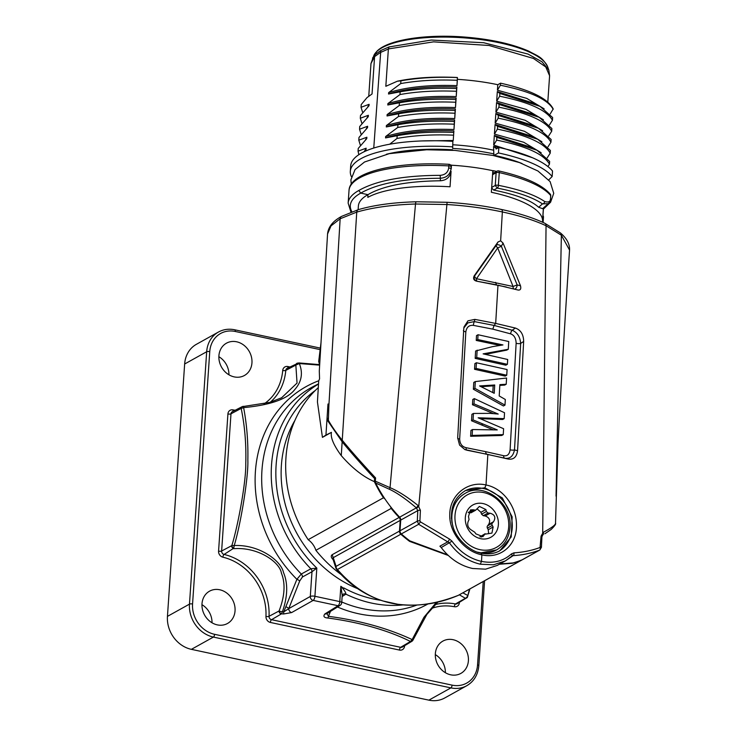 <?xml version="1.0" encoding="UTF-8"?>
<svg xmlns="http://www.w3.org/2000/svg" width="737" height="737" viewBox="0 0 737 737"><rect width="100%" height="100%" fill="white"/><g stroke="black" fill="none" stroke-linecap="round" stroke-linejoin="round"><path stroke-width="1.11" d="M350.95 212.118L348.15 203.145A102.802 31.396 3.9 0 1 358.799 190.487L360.734 193.112C377.795 183.375 404.337 178.428 440.358 178.253C446.521 177.774 450.086 174.641 451.053 168.847L451.486 165.106L451.219 168.644M450.602 165.051A93.184 28.467 3.9 0 1 451.486 165.106M451.505 165.208A92.401 28.227 3.9 0 1 492.823 170.708A7.508 3.04 -77.9 0 0 493.164 170.652A93.184 28.467 3.9 0 1 496.591 171.417M449.045 164.415L448.833 165.899A2.312 0.709 3.9 0 1 451.201 166.746A2.312 2.202 -0.7 0 0 451.201 166.58L451.228 168.81M358.799 190.487C376.285 180.537 403.415 175.489 440.192 175.342C445.139 174.899 447.967 172.449 448.686 167.99L448.833 165.899A102.802 31.396 -176.1 0 0 349.016 190.533C349.541 172.025 395.944 161.375 449.017 164.305A2.312 2.312 0 0 1 451.201 166.58M351.908 211.759A100.49 30.696 -176.1 0 1 360.734 193.112L367.956 194.66A92.401 28.227 -176.1 0 0 358.375 206.047L358.127 209.713M440.413 180.777C407.156 181.201 383 185.825 367.956 194.66L367.818 197.378A92.401 28.227 -176.1 0 1 450.031 186.774L451.081 171.343C450.114 177.101 446.558 180.243 440.413 180.777L440.192 175.342M543.399 207.981L542.57 220.234A92.401 28.227 3.9 0 0 491.358 192.274L492.823 170.708M498.341 170.975A2.312 1.99 60.9 0 0 497.07 171.15L493.836 172.946L492.896 174.522L493.164 170.652M543.105 222.473L543.464 217.185A2.312 1.99 60.9 0 0 542.966 215.499M327.56 233.97L331.005 225.9L340.153 218.769L356.754 212.109C372.682 207.475 392.268 204.775 415.511 204.011L446.889 204.518C466.374 205.734 484.863 208.212 502.358 211.952C519.806 215.692 534.371 220.289 546.053 225.734L561.373 235.214L569.554 250.092C565.086 317.048 561.235 381.573 558.01 443.619L555.514 523.224C556.168 523.85 554.721 525.932 551.165 529.461L544.892 533.772M331.438 432.361C330.369 437.437 333.649 445.185 341.268 455.623C352.194 468.133 363.212 476.802 374.341 481.629L374.617 478.589C361.268 464.218 350.443 451.956 342.152 441.804L327.357 420.237L327.053 418.155L325.947 435.051L331.438 432.361L322.438 437.373L317.435 401.951L318.706 380.918L319.563 378.827L319.296 371.052L327.569 233.804C328.601 224.674 335.915 219.497 341.563 216.392L358.394 209.63C374.212 205.033 393.53 202.417 416.359 201.772L447.119 202.288C466.226 203.43 484.375 205.826 501.547 209.483C518.701 213.159 533.109 217.747 544.754 223.237L560.396 232.92C566.771 238.327 569.83 244.058 569.554 250.101L569.544 250.313M501.04 209.575C501.952 209.253 502.385 210.045 502.358 211.952L500.635 240.824L503.049 243.063L520.488 285.763C521.252 288.886 520.451 290.314 518.083 290.037L497.972 285.182L495.679 323.405L515.375 328.057C520.746 329.992 523.51 334.441 523.666 341.424L517.567 450.666C516.655 457.207 513.44 459.98 507.931 458.994L487.839 454.443L486.015 484.974C503.684 488.355 516.913 507.627 516.453 525.555C516.886 545.012 500.423 559.319 481.878 554.841C464.66 551.571 448.925 532.538 449.782 514.481C449.681 495.319 467.608 480.579 486.024 484.974L484.845 487.783L502.33 497.954L512.151 516.867L511.22 536.923L499.797 550.788C494.361 553.773 488.207 554.574 481.335 553.201C470.446 551.746 455.687 538.59 452.758 525.831C449.192 509.746 453.458 497.982 465.554 490.538L484.845 487.783M481.003 553.266L481.878 554.85L481.482 561.391C493.302 563.704 503.288 561.207 511.46 553.902L513.919 552.851C523.215 552.289 531.93 550.502 540.055 547.48L541.078 536.131L543.215 532.344A2.312 1.594 62.2 0 1 542.801 534.924L542.625 535.044M541.078 536.131A2.312 0.792 2.7 0 1 541.935 536.785M544.781 223.247A3.464 2.607 115.4 0 1 546.053 225.734L542.699 532.648A2.312 1.538 52.2 0 1 542.653 535.016A2.312 1.538 52.2 0 1 542.543 535.099L542.745 534.961M543.215 532.344C551.737 527.812 555.827 524.716 555.495 523.067M499.926 563.934L513.044 562.939A132.642 114.29 60.9 0 0 522.192 559.798L539.806 550.023L541.419 547.351L541.925 536.794L542.773 534.942M539.834 550.014L522.496 559.659A3.464 2.985 -119.1 0 1 522.192 559.798A3.464 2.985 60.9 0 1 521.98 559.945A3.464 2.985 60.9 0 1 521.676 560.083A132.642 114.29 -119.1 0 1 512.206 563.317L499.373 564.238M328.048 418.367L327.053 418.155L327.983 403.996L328.877 405.626L328.38 420.32C331.77 426.364 336.394 433.006 342.244 440.238C350.701 450.593 361.812 463.158 375.584 477.935L375.29 481.16L390.039 487.664A2.312 1.64 111.4 0 0 389.827 489.46C397.142 492.915 405.976 499.05 416.35 507.867L417.787 510.612L417.28 521.17L418.671 524.283L449.515 542.957C457.732 554.261 467.995 561.345 480.312 564.201L493.458 564.791L505.342 560.921L513.109 555.652C522.524 555.072 531.331 553.238 539.539 550.152A2.312 1.538 69.3 0 0 540.055 547.48M448.17 555.412L409.579 541.363L409.625 540.718M409.579 541.363A132.642 114.29 -119.1 0 1 400.817 534.224A3.464 2.985 60.9 0 1 399.491 531.073L400.219 520.386A3.464 2.985 -119.1 0 0 399.122 517.457A120.122 103.502 60.9 0 1 391.19 508.41A18.48 15.919 -119.1 0 0 390.527 506.632M374.341 481.629A120.122 103.502 60.9 0 0 383.47 497.779A18.48 15.919 -119.1 0 1 384.944 498.94M375.511 478.774L374.617 478.589M318.301 387.616A120.122 103.502 60.9 0 0 308.167 539.687A18.48 15.919 -119.1 0 1 315.887 550.309A120.122 103.502 60.9 0 0 341.563 574.842M308.167 539.687L383.47 497.779M319.959 360.181L318.697 361.452L321.019 342.512M319.665 364.944L318.697 361.452M357.583 588.614A112.614 97.035 -119.1 0 1 294.901 420.449M341.719 602.691A3.464 1.059 -176.1 0 0 339.794 601.604A3.464 1.4 -77.9 0 1 338.062 605.731A3.464 2.994 -121.9 0 0 340.089 605.399A3.464 3.464 0 0 0 341.719 602.691L342.217 595.321L340.844 586.274L343.764 588.504L343.764 587.923A117.367 101.126 60.9 0 0 380.799 600.287M413.052 639.937A2.626 2.46 52.3 0 1 412.683 640.6L413.089 639.836L412.149 639.587C387.911 628.293 360.015 620.526 328.462 616.307A3.464 0.737 97.7 0 1 327.808 618.011C323.985 617.689 323.009 616.335 324.86 613.939L338.062 605.731L313.17 600.406A3.464 2.939 -119.5 0 1 310.305 596.454A3.464 1.059 3.9 0 1 314.911 596.279L316.827 568.107L311.981 571.755A3.464 2.948 61.3 0 0 310.857 568.789L316.827 568.107A117.367 101.126 60.9 0 1 315.335 390.426M288.775 608.615A3.464 1.161 21.9 0 0 285.836 606.744L283.717 611.913L288.775 608.615L299.683 581.042L302.419 577.007L311.981 571.755L310.305 596.454L288.775 608.615A3.464 2.939 60.5 0 0 291.649 612.567L283.625 613.976L283.717 611.913L279.609 611.277A2.626 2.082 76.2 0 0 281.442 613.857L283.625 613.976M327.808 618.011C358.412 622.12 386.916 629.776 410.463 641.457A2.626 2.46 52.3 0 0 412.674 640.619M453.071 639.698A18.48 15.919 -119.1 0 1 467.921 655.036A18.48 15.919 -119.1 0 1 460.855 673.406A18.48 15.919 -119.1 0 1 450.675 674.806A18.48 15.919 -119.1 0 1 435.825 659.477A18.48 15.919 -119.1 0 1 442.882 641.107A18.48 15.919 -119.1 0 1 453.071 639.698M219.718 589.766A18.48 15.919 -119.1 0 1 234.569 605.105A18.48 15.919 -119.1 0 1 227.512 623.474A18.48 15.919 -119.1 0 1 217.323 624.884A18.48 15.919 -119.1 0 1 202.472 609.545A18.48 15.919 -119.1 0 1 209.538 591.175A18.48 15.919 -119.1 0 1 219.718 589.766M236.623 341.784A18.48 15.919 -119.1 0 1 251.474 357.123A18.48 15.919 -119.1 0 1 244.417 375.492A18.48 15.919 -119.1 0 1 234.228 376.893A18.48 15.919 -119.1 0 1 219.377 361.554A18.48 15.919 -119.1 0 1 226.443 343.193A18.48 15.919 -119.1 0 1 236.623 341.784M228.94 374.801A18.48 15.919 60.9 0 0 218.871 356.708M466.807 685.696L444.78 697.948A28.872 24.883 -119.1 0 1 428.87 700.15L191.39 649.343A28.872 24.883 -119.1 0 1 167.446 616.381L184.646 364.004A28.872 24.883 -119.1 0 1 196.42 344.299L218.447 332.037A28.872 24.883 60.9 0 0 206.673 351.752L189.473 604.128A28.872 24.883 60.9 0 0 213.408 637.081L450.897 687.888A28.872 24.883 60.9 0 0 466.807 685.696C473.974 681.458 477.972 674.797 478.82 665.695L484.605 580.738M212.026 622.783A18.48 15.919 60.9 0 0 201.966 604.69M445.378 672.715A18.48 15.919 60.9 0 0 435.309 654.622M436.332 602.405L423.968 617.265L412.149 639.587L410.352 641.549A2.644 2.275 60.9 0 0 411.863 641.319L402.356 647.04A3.022 2.607 60.9 0 1 400.624 647.316L271.538 619.697L281.442 613.857L282.391 611.83C287.716 596.546 288.093 583.464 283.515 572.566C281.23 560.848 259.452 544.413 234.228 545.527L231.833 545.573A2.626 2.147 42.4 0 0 233.767 548.181L234.228 545.527C240.75 524.09 248.562 476.83 247.844 459.962C248.231 441.868 246.821 424.429 243.625 407.635L243.44 406.336A2.626 2.432 76.5 0 0 241.183 408.455C244.813 425.968 246.342 444.411 245.762 463.766C246.121 481.703 238.042 525.656 231.833 545.573L231.676 545.684A2.644 2.275 60.9 0 0 233.822 548.687C257.932 546.79 279.765 561.99 281.414 573.193C285.569 583.566 284.786 596.159 279.074 610.973A2.644 2.275 60.9 0 0 281.267 613.93M330.462 611.388L328.462 616.307L326.933 613.58M327.071 613.193L326.887 613.608A3.464 2.994 -121.9 0 1 324.86 613.939M291.649 612.567L313.17 600.406A3.464 1.4 -77.9 0 0 314.911 596.279L339.794 601.604L340.844 586.274C344.179 589.821 345.865 592.447 345.893 594.16A3.464 2.985 57.7 0 0 343.101 594.252L343.101 594.252A3.464 2.985 57.7 0 0 342.226 595.174M342.134 596.528L345.893 594.16A120.831 104.11 -119.1 0 0 403.48 604.874M285.836 606.744L296.891 579.319L301.295 574.04L310.857 568.789A120.831 104.11 -119.1 0 1 318.513 384.041M462.873 592.834L467.838 595.514L469.46 589.167M319.655 365.137L299.323 363.553C303.156 373.097 301.645 381.757 294.791 389.551C287.347 399.067 270.286 405.101 243.625 407.635L241.027 408.501A2.644 2.275 60.9 0 1 242.151 406.677L232.284 411.725A3.022 2.607 60.9 0 0 230.985 413.825L221.634 551.009A3.022 2.607 60.9 0 0 224.085 554.445A55.303 47.656 -119.1 0 1 269.033 616.298L279.074 610.973L279.609 611.277M242.713 406.483A2.644 2.275 60.9 0 0 242.169 406.667L269.806 402.393L281.635 397.75L297.048 383.083L295.841 365.073L299.323 363.553L298.54 363.055M297.324 363.148A2.644 2.275 60.9 0 0 295.841 365.073L285.79 370.398A55.303 47.656 -119.1 0 1 270.249 402.264M459.344 594.796L465.204 598.186A2.644 2.275 60.9 0 0 467.055 597.633M467.829 596.058L466.088 597.891L455.484 603.953A3.022 2.607 60.9 0 0 457.161 603.677L467.332 597.412L469.911 588.918M466.088 597.891A2.626 2.008 51.9 0 0 467.322 597.431M297.536 363.065A2.626 1.981 65.4 0 0 296.44 364.391M235.167 410.251A53 45.666 -119.1 0 1 232.938 409.873A5.334 4.597 60.9 0 0 227.917 413.945L218.567 551.129A5.334 4.597 60.9 0 0 222.887 557.19A2.312 0.921 103.2 0 1 224.085 554.445L233.767 548.181M341.563 216.392A3.464 2.985 60.9 0 0 340.153 218.769L328.877 405.626M322.438 437.373L325.947 435.051M358.394 209.63A3.464 2.543 73.6 0 0 356.754 212.109L342.244 440.238M416.359 201.772A3.464 0.977 88.5 0 0 415.511 204.011L390.039 487.664C397.943 490.934 407.321 496.913 418.174 505.591L420.403 510.308A2.312 0.792 -177.3 0 0 417.787 510.612L400.725 520.101A3.464 2.985 60.9 0 0 399.638 517.171A120.122 103.502 -119.1 0 1 375.677 483.021L389.827 489.46M375.677 483.021L375.29 481.16M400.725 520.101L399.998 530.787L417.28 521.17A2.312 0.792 -177.2 0 1 419.915 520.866L420.44 521.879L449.487 539.06L452.002 541.179C459.888 551.921 469.718 558.655 481.482 561.391L480.312 564.201M447.47 554.758L409.79 540.847A132.642 114.29 -119.1 0 1 401.324 533.938A3.464 2.985 -119.1 0 1 399.998 530.787M418.174 505.591L416.35 507.867L399.638 517.171M420.403 510.308L419.915 520.866M505.729 286.896L476.424 281.129C473.688 280.309 472.951 278.549 474.195 275.859L498 241.985L500.635 240.824M485.471 451.615L466.116 447.691C462.053 446.733 459.897 443.849 459.658 439.04L465.839 331.797C466.632 327.099 469.156 324.962 473.403 325.376L492.804 329.135L510.649 333.852C514.159 335.16 515.992 338.301 516.14 343.276L510.096 449.81C509.433 454.416 507.277 456.378 503.647 455.706L485.471 451.615L486.337 454.093L487.839 454.443L467.12 450.261L464.881 449.598L459.566 445.084L457.686 437.852L463.785 328.61L463.997 326.97L467.949 320.835L474.858 319.388L495.679 323.405L494.094 325.432L512.215 330.222C517.3 332.47 520.11 336.873 520.672 343.442L514.49 449.929C513.155 456.277 509.903 459.04 504.734 458.221M452.002 541.179L441.223 547.563C449.81 558.757 460.275 565.73 472.61 568.494L485.572 569.167L497.226 565.436L505.342 560.921L511.828 556.159A2.312 1.299 46.6 0 1 511.699 556.26M511.46 553.902A2.312 1.299 46.6 0 1 511.847 556.149L511.893 556.094M513.919 552.851A2.312 1.299 86.5 0 1 513.109 555.652L511.275 556.675M441.223 547.563L439.934 546.181L447.967 541.713A2.312 0.497 115.3 0 0 449.487 539.06M498 241.985L496.323 245.191A3.464 1.787 -152.4 0 1 501.372 246.269L517.171 284.915A3.464 1.953 -75.8 0 1 514.573 289.088M503.049 243.063L501.372 246.269L497.705 247.89A3.464 1.677 34.7 0 1 496.323 245.191L474.692 275.85A3.464 1.465 35.6 0 0 476.507 278.715L497.705 247.89L513.063 286.49L517.171 284.915L520.488 285.763M513.901 288.913A3.464 1.889 -74.9 0 1 513.063 286.49L476.507 278.715A3.464 0.967 -80.6 0 0 477.005 281.11A3.464 3.427 89.1 0 1 474.692 275.85L474.195 275.859M495.623 282.354L496.471 284.832L476.424 281.129M474.858 319.388L474.37 321.599L494.094 325.432L492.804 329.135M492.924 429.68L471.523 420.763L471.901 414.314L473.44 413.448L490.234 413.365L498.212 414.047L474.002 403.876L474.315 398.606L504.532 412.748L504.191 418.634L478.156 417.796L503.601 428.722L503.251 434.627L472.15 435.41L472.491 429.542L497.272 429.92L473.062 419.906L473.44 413.448M503.251 434.627L501.704 435.493L470.602 436.276L470.952 430.399L472.491 429.542M504.191 418.634L502.643 419.5L480.294 418.644M493.394 413.577L472.463 404.733L472.776 399.463L474.315 398.606M504.983 405.12L503.435 405.976L473.375 389.228L473.771 382.429L475.31 381.573L506.586 378.026L506.218 384.235L499.879 384.631L499.207 395.962L505.315 399.482L504.983 405.12L474.914 388.371L475.31 381.573M506.218 384.235L504.67 385.092L499.833 385.387M506.743 375.244L505.195 376.1L474.545 369.292L474.877 363.608L476.415 362.751L507.084 369.55L506.743 375.244L476.084 368.436L476.415 362.751M507.397 364.327L505.84 365.193L475.181 358.394L475.614 350.987L492.39 346.676L502.947 344.934L477.769 339.573L478.055 334.736L508.742 341.526L508.29 349.255L483.131 353.861L507.682 359.49L507.397 364.327L476.719 357.528L477.152 350.13M508.29 349.255L506.734 350.121L485.526 354.34M499.75 345.386L476.231 340.43L476.507 335.593L478.055 334.736M463.831 327.983L467.82 322.898L474.37 321.599A3.464 1.032 99.6 0 0 473.403 325.376M502.726 457.732L464.743 449.533M510.649 333.852A3.464 1.843 106.5 0 1 512.215 330.222L515.375 328.057M516.14 343.276A3.464 1.133 -176.6 0 0 520.672 343.442L523.666 341.424M517.567 450.666L514.49 449.929A3.464 1.133 -176.8 0 1 510.096 449.81M467.12 450.261L466.761 450.114A3.464 1.161 -79.5 0 1 466.116 447.691M471.523 420.763L473.062 419.906M472.463 404.733L474.002 403.876M470.602 436.276L472.15 435.41M473.375 389.228L474.914 388.371M479.575 385.939L494.232 393.3L494.72 384.99L479.575 385.939M492.786 392.526L493.182 385.847L481.252 386.704M493.182 385.847L494.72 384.99M474.545 369.292L476.084 368.436M475.181 358.394L476.719 357.528M476.231 340.43L477.769 339.573M498.949 551.239A34.648 29.858 60.9 0 0 511.183 516.748A34.648 29.858 60.9 0 0 483.481 488.548A34.648 29.858 -119.1 0 0 464.964 490.87M465.323 517.586A18.48 15.919 60.9 0 0 480.653 538.683A18.48 15.919 60.9 0 0 498.369 524.661A18.48 15.919 60.9 0 0 483.048 503.564A18.48 15.919 60.9 0 0 465.323 517.586M488.668 533.735L488.216 529.737L487.065 526.992L487.489 525.886L492.242 523.233L491.763 524.376L493.127 527.01L491.938 533.1L484.633 534.242L482.919 536.656L475.853 533.855L474.766 532.215L471.588 530.179C468.198 528.07 467.028 525.26 468.078 521.759L469.054 519.539L468.474 516.462L470.538 509.884L473.117 509.755L468.668 512.233M485.158 533.708L479.898 536.868L485.158 533.708M492.242 523.233L493.578 521.685C495.973 517.438 494.831 514.61 490.133 513.219L488.051 513.016L486.337 511.542L485.876 509.543L479.372 506.43L475.669 510.197L473.117 509.755M487.489 525.886L488.659 524.422C490.676 520.386 489.525 517.567 485.195 515.974L483.279 515.679L481.565 514.196L480.939 512.298L476.996 508.77M471.643 512.206L469.69 512.952L468.216 512.482M315.887 550.309L391.19 508.41M333.041 559.374L335.897 568.116A3.464 3.464 0 0 0 336.533 569.259A3.464 1.465 -40.3 0 1 336.385 568.9A3.464 2.607 -18.5 0 1 335.888 568.107A3.464 2.607 -18.5 0 1 336.081 566.357L333.253 557.651A3.464 2.579 -17.7 0 0 333.041 559.365L332.7 558.287L333.253 557.651L332.157 554.721C330.839 555.762 330.968 557.2 332.553 559.042L333.17 559.77M458.23 595.395A3.464 3.464 0 0 0 458.571 595.229A3.464 2.985 -119.1 0 1 458.276 595.367A3.464 0.857 -112.8 0 1 458.23 595.395C438.349 603.815 418.183 606.772 397.731 604.248L382.825 600.941C364.327 594.86 348.896 584.303 336.533 569.259A3.464 1.465 -40.3 0 0 337.408 569.508A3.464 2.985 -119.1 0 1 336.081 566.357L399.491 531.073M521.676 560.083L458.276 595.367C409.376 614.428 369.09 605.805 337.408 569.508L400.817 534.224M493.661 190.091L497.235 188.101C517.779 192.117 532.851 197.378 542.45 203.891L548.264 203.688L542.57 208.691L538.692 207.272C530.769 200.169 515.762 194.439 493.661 190.091L491.708 187.953M491.69 187.428L495.255 185.448L497.235 188.101A2.312 1.004 -79.4 0 0 498.396 185.328A2.312 0.709 -176.1 0 0 495.255 185.448L496.13 172.725A2.312 0.709 3.9 0 1 499.262 172.605A2.312 0.986 -77.4 0 0 498.691 170.91A2.312 2.312 0 0 0 497.07 171.15A2.312 1.99 60.9 0 0 496.13 172.725L492.896 174.522M498.396 185.328C519.41 189.446 534.832 194.844 544.68 201.514C548.964 202.804 550.917 201.413 550.557 197.341L550.677 195.526A2.312 0.709 3.9 0 1 550.76 195.729A2.312 2.312 0 0 0 550.235 194.098A2.312 2.11 140.4 0 1 550.677 195.526A102.802 31.396 -176.1 0 0 499.262 172.605L498.396 185.328M548.264 203.688L548.264 203.688C549.636 202.518 550.419 200.473 550.631 197.544L550.76 195.729M544.68 201.514A2.312 2.018 124.4 0 1 542.45 203.891L538.692 207.272M493.854 155.627L493.578 146.451L496.112 148.33L496.065 149.003L498.848 147.464L498.47 152.946A102.802 31.396 3.9 0 1 552.151 176.53L548.77 179.856M552.151 176.53L552.529 171.039A102.802 31.396 3.9 0 0 498.848 147.464M494.186 155.7L494.214 155.323A93.184 28.467 3.9 0 1 522.017 163.513M498.47 152.946L494.214 155.323M452.5 146.829A102.802 31.396 -176.1 0 0 350.324 171.325L350.692 165.843A102.802 31.396 3.9 0 1 452.877 141.347L452.647 148.413A92.401 28.227 3.9 0 1 493.974 153.913M452.877 141.347L452.647 148.413M386.4 154.263A93.184 28.467 3.9 0 1 452.536 149.777M422.043 140.933L453.237 140.5L453.891 130.91C426.502 129.915 403.729 132.245 385.543 137.911L385.644 136.52C403.821 130.854 426.603 128.524 453.983 129.528L454.637 119.938C427.257 118.943 404.475 121.273 386.299 126.939L386.391 125.548C404.567 119.882 427.349 117.551 454.738 118.546L455.392 108.965C428.004 107.971 405.221 110.301 387.045 115.958L387.137 114.576C405.313 108.91 428.096 106.579 455.484 107.574L456.139 97.993C428.75 96.998 405.967 99.329 387.791 104.986L387.883 103.604C406.059 97.938 428.842 95.607 456.231 96.602L456.885 87.021C429.496 86.026 406.713 88.357 388.537 94.014L388.639 92.632C406.815 86.966 429.588 84.635 456.977 85.63L457.41 79.338A90.301 27.582 3.9 0 1 497.788 84.709L497.42 90.2L526.725 98.371L544.155 108.836M493.329 150.145A90.301 27.582 -176.1 0 0 452.914 144.774M493.578 146.451L498.765 147.511M494.426 134.088L495.08 124.498L497.613 126.386L497.42 129.122L494.426 134.088L523.731 142.259L541.161 152.725M497.613 126.386L537.752 139.265L532.731 136.538L495.08 124.498M495.172 123.116L495.826 113.526L498.359 115.414L498.175 118.15L495.172 123.116L524.477 131.287L541.916 141.753M498.359 115.414L538.498 128.293L533.477 125.566L495.826 113.526M495.918 112.144L496.572 102.554L499.106 104.442L498.921 107.178L495.918 112.144L525.223 120.315L542.662 130.781M496.572 102.554L534.233 114.594L539.244 117.321L551.875 128.505L551.691 131.241L548.715 135.875M496.674 101.172L497.318 91.581L499.852 93.461L499.668 96.206L496.674 101.172L525.978 109.343L543.409 119.809M499.852 93.461L539.991 106.349L534.979 103.622L497.318 91.581M493.679 145.06L494.334 135.479L496.867 137.358L496.674 140.104L493.679 145.06L532.464 157.736M494.334 135.479L531.985 147.52L536.997 150.237L549.636 161.421L549.443 164.167L547.941 166.571M453.237 140.5L453.891 130.91M385.543 137.911L397.169 135.7C414.047 132.669 432.868 131.573 453.633 132.42M397.169 135.7L396.985 138.445C413.862 135.415 432.683 134.318 453.448 135.166M396.985 138.445L389.716 144.203M456.977 85.63L457.382 77.496C434.369 76.418 414.36 77.661 397.363 81.208L385.829 86.293L388.371 48.992L380.264 52.576L374.589 56.648L372.047 93.968L367.044 97.579L361.231 104.534L361.038 107.28L369.117 104.313L369.025 105.704L360.485 115.506L360.292 118.252L368.371 115.285L368.279 116.676L359.73 126.478L359.545 129.224L367.625 126.257L367.533 127.648L358.983 137.451L358.799 140.196L366.879 137.229L366.777 138.62L358.237 148.423L358.053 151.168L366.132 148.201L366.031 149.593L363.802 151.905M397.363 81.208L400.91 80.84L400.725 83.576L388.639 92.632M388.537 94.014L400.163 91.812L399.979 94.557L387.883 103.604M387.791 104.986L399.417 102.784L399.233 105.529L387.137 114.576M387.045 115.958L398.671 113.756L398.477 116.501L386.391 125.548M386.299 126.939L397.925 124.728L397.731 127.473L385.644 136.52M373.76 148.036L380.799 50.512L375.151 54.593L374.589 56.648M389.016 46.938L388.381 48.928L433.559 41.852L489.064 45.482L533.45 58.453L545.758 66.956L549.599 75.736L548.825 70.135L542.063 61.844L528.033 54.068L483.693 42.728L431.246 40.047L389.007 46.938L380.799 50.512M350.324 171.325A102.802 31.396 -176.1 0 0 351.402 176.65M364.631 151.021L366.132 148.201M365.377 140.048L366.879 137.229M366.132 129.076L367.625 126.257M366.879 118.104L368.371 115.285M367.625 107.123L369.117 104.313M362.733 112.678L361.038 107.28M361.987 123.65L360.292 118.252M361.241 134.622L359.545 129.224M360.494 145.594L358.799 140.196M358.845 154.696L358.053 151.168M550.217 113.931L553.211 108.938C547.812 98.426 530.253 89.84 500.561 83.17L497.788 84.709M457.382 77.496L457.41 79.338M500.561 83.17L500.414 85.234C530.152 91.333 547.748 99.357 553.183 109.297M500.414 85.234L497.42 90.2M400.91 80.84C417.787 77.809 436.608 76.712 457.373 77.56M400.725 83.576C417.603 80.545 436.424 79.458 457.189 80.296M400.163 91.812C417.041 88.781 435.862 87.685 456.627 88.532L456.885 87.021M456.231 96.602L456.627 88.532M399.979 94.557C416.856 91.526 435.678 90.43 456.443 91.277M399.417 102.784C416.294 99.753 435.116 98.657 455.881 99.504L456.139 97.993M455.484 107.574L455.881 99.504M399.233 105.529C416.11 102.498 434.931 101.402 455.696 102.25M398.671 113.756C415.548 110.725 434.369 109.629 455.134 110.476L455.392 108.965M454.738 118.546L455.134 110.476M398.477 116.501C415.355 113.47 434.176 112.374 454.941 113.222M397.925 124.728C414.802 121.697 433.623 120.601 454.379 121.448L454.637 119.938M453.983 129.528L454.379 121.448M397.731 127.473C414.609 124.442 433.43 123.346 454.195 124.194M496.112 148.33L496.987 148.496M537.752 139.265L550.382 150.449L550.198 153.195L547.222 157.819M497.42 129.122C527.167 135.23 544.754 143.245 550.198 153.195M538.498 128.293L551.129 139.477L550.944 142.223L547.969 146.847M498.175 118.15C527.913 124.249 545.5 132.273 550.944 142.223M499.106 104.442L539.244 117.321M498.921 107.178C528.659 113.277 546.246 121.301 551.691 131.241M539.991 106.349L552.63 117.533L552.437 120.269L549.47 124.903M499.668 96.206C529.406 102.305 547.001 110.329 552.437 120.269M496.867 137.358L536.997 150.237M496.674 140.104C526.411 146.202 544.007 154.217 549.443 164.167M448.686 167.99A2.312 0.709 3.9 0 1 451.053 168.847L451.201 166.746L451.228 168.976M560.396 232.92A3.464 3.049 130.5 0 1 561.373 235.214L556.048 496.158M447.11 202.288L418.782 506.135L416.718 508.171M320.512 350.959L319.185 360.614M302.419 577.007A3.464 2.948 61.3 0 0 301.295 574.04A121.2 104.424 60.9 0 1 314.1 386.096L318.531 383.839M410.352 641.549L400.624 647.316A2.312 0.94 102.1 0 0 399.472 650.071A5.334 4.597 60.9 0 0 404.576 646.119A53 45.666 -119.1 0 1 404.613 645.686M222.887 557.19A53 45.666 -119.1 0 1 265.956 616.464A5.334 4.597 60.9 0 0 270.387 622.452L399.472 650.071M270.387 622.452A2.312 0.94 102.1 0 1 271.538 619.697A3.022 2.607 60.9 0 1 269.033 616.298A2.312 0.691 -177.2 0 1 265.956 616.464M320.144 349.633L235.232 331.466A26.569 22.893 60.9 0 0 209.759 351.623L192.56 603.999A26.569 22.893 60.9 0 0 214.587 634.317L452.067 685.124A26.569 22.893 60.9 0 0 477.539 664.967L483.223 581.511M431.596 608.421A53 45.666 -119.1 0 1 454.37 606.717A5.334 4.597 60.9 0 0 459.381 602.654L459.409 602.322M289.825 366.952L287.826 366.529A5.334 4.597 60.9 0 0 282.722 370.471A53 45.666 -119.1 0 1 264.095 403.867M167.446 616.381L189.473 604.128A2.312 0.709 -176.1 0 1 192.56 603.999M191.39 649.343L213.408 637.081A2.312 0.94 102.1 0 0 214.587 634.317M452.067 685.124A2.312 0.94 102.1 0 1 450.897 687.888L428.87 700.15M477.539 664.967A2.312 0.709 3.9 0 1 478.82 665.695M235.232 331.466A2.312 0.94 -77.9 0 0 234.688 329.78C228.829 328.582 223.412 329.338 218.447 332.037M209.759 351.623A2.312 0.709 -176.1 0 0 206.673 351.752L184.646 364.004M218.567 551.129A2.312 0.709 -176.1 0 0 221.634 551.009L231.676 545.684M227.917 413.945A2.312 0.709 -176.1 0 0 230.985 413.825L241.027 408.501M232.938 409.873A2.312 0.949 -79.1 0 0 233.159 411.274M282.722 370.471A2.312 0.728 -175 0 0 285.79 370.398A3.022 2.607 60.9 0 1 287.089 368.353L298.734 362.917L319.517 364.622M287.826 366.529A2.312 0.94 -77.9 0 0 288.01 367.883M454.37 606.717A2.312 0.949 100.9 0 1 455.484 603.953A55.303 47.656 -119.1 0 0 435.097 604.644M404.576 646.119A2.312 0.728 5 0 1 404.106 645.99M341.765 601.991A121.2 104.424 60.9 0 0 416.875 605.068M337.5 607.012A124.581 107.344 60.9 0 0 427.911 603.971M318.716 380.78A124.581 107.344 60.9 0 0 296.891 579.319A3.464 1.078 21.2 0 1 299.683 581.042M540.553 546.679A2.312 0.792 2.8 0 1 541.419 547.351M401.324 533.938L418.671 524.283L420.44 521.879M465.839 331.797A3.464 1.133 3.2 0 1 463.38 330.572M459.658 439.04A3.464 1.133 3.2 0 1 457.668 438.331M503.647 455.706A3.464 1.769 -76.3 0 0 504.596 458.174M481.353 424.89L482.892 424.033M487.249 354.027L488.788 353.17M465.001 493.486A32.345 27.868 60.9 0 0 464.909 493.541A32.345 27.868 60.9 0 0 451.726 515.614A32.345 27.868 60.9 0 0 452.021 522.855M479.17 552.649A32.345 27.868 60.9 0 0 496.36 550.06A32.345 27.868 60.9 0 0 496.452 550.005M451.413 518.608L451.486 515.9C452.417 505.729 456.894 498.276 464.909 493.541L465.093 493.431A32.345 27.868 60.9 0 0 451.91 515.504A32.345 27.868 60.9 0 0 452.988 526.587M477.604 552.151A32.345 27.868 60.9 0 0 496.554 549.949C504.559 545.214 509.037 537.761 509.976 527.591C512.786 503.38 483.822 481.473 465.093 493.431M508.696 526.863A30.033 25.878 60.9 0 0 483.794 492.592A30.033 25.878 60.9 0 0 455.005 515.375A30.033 25.878 60.9 0 0 479.907 549.655A30.033 25.878 60.9 0 0 508.696 526.863M487.332 528.18L492.086 525.536M493.127 527.01L488.216 529.737M484.016 535.504L481.215 537.061M493.578 521.685L488.659 524.422M490.133 513.219L485.195 515.974M483.279 515.679L488.051 513.016M481.565 514.196L486.337 511.542M485.876 509.543L480.939 512.298M469.69 512.952L474.435 510.308M342.152 441.804L341.268 455.623M327.357 420.237L328.462 420.477M332.157 554.721L399.122 517.457M333.253 557.651L400.219 520.386M374.589 56.629L370.978 63.557L374.018 55.128A87.786 26.818 3.9 0 1 376.598 51.71A87.786 26.818 3.9 0 1 468.428 38.204A87.786 26.818 3.9 0 1 547.729 66.975L548.825 70.135M374.018 55.128L376.985 51.185A2.312 2.119 45.5 0 0 376.598 51.71L375.151 54.593A5.776 4.671 -141.2 0 0 374.783 56.436M372.507 58.122L375.05 54.722M370.978 63.557L368.749 96.354M351.245 184.25L350.904 179.819L355.077 169.556L364.52 162.011L389.21 153.665L426.622 149.768L455.042 150.422L492.933 155.443L519.474 162.591L537.973 171.021L550.124 181.624L553.736 193.334L550.585 202.224L543.399 209.124M348.15 203.145L349.016 190.533M542.506 222.196L543.482 207.908M320.337 348.104L234.688 329.78M412.683 640.591L411.863 641.319M340.089 605.399L326.887 613.608M343.101 594.252L342.217 595.376M413.079 639.9L426.87 614.409L437.833 602.065M504.928 286.702L506.54 287.089M496.554 549.949L480.275 552.953M470.971 512.814L475.669 510.197M458.571 595.229L521.98 559.945M550.235 194.098C541.741 184.508 524.56 176.779 498.691 170.91M547.803 102.065L549.599 75.745M376.976 51.185C387.938 39.872 424.604 34.151 462.956 36.924C489.737 38.95 511.681 43.704 528.807 51.175C537.522 56.141 541.916 56.288 547.729 66.975"/></g></svg>
